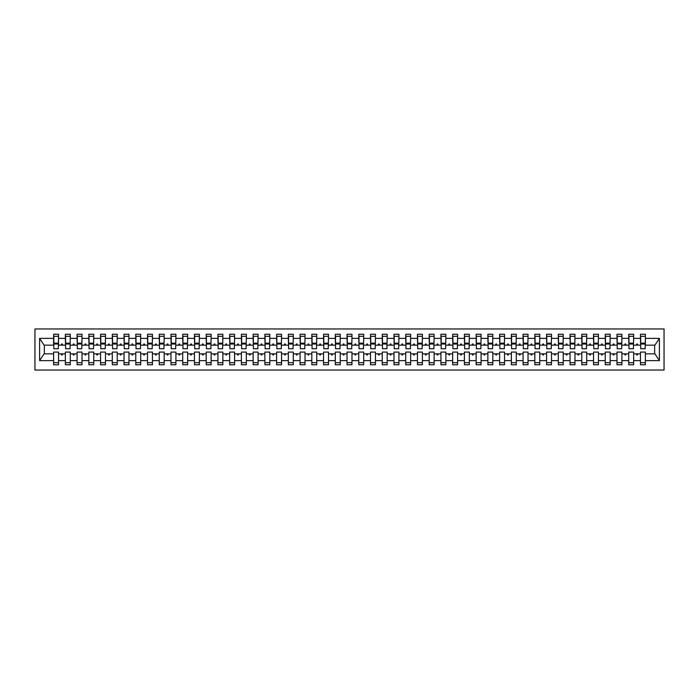 <?xml version="1.0" encoding="UTF-8"?>
<svg xmlns="http://www.w3.org/2000/svg" width="699" height="699" viewBox="0 0 699 699"><rect width="100%" height="100%" fill="white"/><g stroke="black" fill="none" stroke-linecap="round" stroke-linejoin="round"><path stroke-width="1.05" d="M34.95 370.042L664.05 370.042L664.05 328.958L34.95 328.958L34.95 370.042M645.151 346.914L645.387 345.157L654.902 345.157L659.402 338.377L659.402 360.623L645.387 360.623L645.387 352.086L640.459 352.086L640.459 353.843L633.652 353.843L633.652 352.086L628.724 352.086L628.724 353.843L621.918 353.843L621.918 352.086L616.981 352.086L616.981 353.843L610.175 353.843L610.175 352.086L605.247 352.086L605.247 353.843L598.44 353.843L598.44 352.086L593.512 352.086L593.512 353.843L586.706 353.843L586.706 352.086L581.778 352.086L581.778 353.843L574.962 353.843L574.962 352.086L570.034 352.086L570.034 353.843L563.228 353.843L563.228 352.086L558.3 352.086L558.3 353.843L551.494 353.843L551.494 352.086L546.566 352.086L546.566 353.843L539.759 353.843L539.759 352.086L534.822 352.086L534.822 353.843L528.016 353.843L528.016 352.086L523.088 352.086L523.088 353.843L516.281 353.843L516.281 352.086L511.353 352.086L511.353 353.843L504.547 353.843L504.547 352.086L499.619 352.086L499.619 353.843L492.804 353.843L492.804 352.086L487.876 352.086L487.876 353.843L481.069 353.843L481.069 352.086L476.141 352.086L476.141 353.843L469.335 353.843L469.335 352.086L464.407 352.086L464.407 353.843L457.6 353.843L457.6 352.086L452.664 352.086L452.664 353.843L445.857 353.843L445.857 352.086L440.929 352.086L440.929 353.843L434.123 353.843L434.123 352.086L429.195 352.086L429.195 353.843L422.388 353.843L422.388 352.086L417.46 352.086L417.46 353.843L410.654 353.843L410.654 352.086L405.717 352.086L405.717 353.843L398.911 353.843L398.911 352.086L393.983 352.086L393.983 353.843L387.176 353.843L387.176 352.086L382.248 352.086L382.248 353.843L375.442 353.843L375.442 352.086L370.505 352.086L370.505 353.843L363.698 353.843L363.698 352.086L358.77 352.086L358.77 353.843L351.964 353.843L351.964 352.086L347.036 352.086L347.036 353.843L340.23 353.843L340.23 352.086L335.302 352.086L335.302 353.843L328.495 353.843L328.495 352.086L323.558 352.086L323.558 353.843L316.752 353.843L316.752 352.086L311.824 352.086L311.824 353.843L305.017 353.843L305.017 352.086L300.089 352.086L300.089 353.843L293.283 353.843L293.283 352.086L288.346 352.086L288.346 353.843L281.54 353.843L281.54 352.086L276.612 352.086L276.612 353.843L269.805 353.843L269.805 352.086L264.877 352.086L264.877 353.843L258.071 353.843L258.071 352.086L253.143 352.086L253.143 353.843L246.336 353.843L246.336 352.086L241.4 352.086L241.4 353.843L234.593 353.843L234.593 352.086L229.665 352.086L229.665 353.843L222.859 353.843L222.859 352.086L217.931 352.086L217.931 353.843L211.124 353.843L211.124 352.086L206.196 352.086L206.196 353.843L199.381 353.843L199.381 352.086L194.453 352.086L194.453 353.843L187.647 353.843L187.647 352.086L182.719 352.086L182.719 353.843L175.912 353.843L175.912 352.086L170.984 352.086L170.984 353.843L164.178 353.843L164.178 352.086L159.241 352.086L159.241 353.843L152.434 353.843L152.434 352.086L147.506 352.086L147.506 353.843L140.7 353.843L140.7 352.086L135.772 352.086L135.772 353.843L128.965 353.843L128.965 352.086L124.038 352.086L124.038 353.843L117.222 353.843L117.222 352.086L112.294 352.086L112.294 353.843L105.488 353.843L105.488 352.086L100.56 352.086L100.56 353.843L93.753 353.843L93.753 352.086L88.825 352.086L88.825 353.843L82.019 353.843L82.019 352.086L77.082 352.086L77.082 353.843L70.276 353.843L70.276 352.086L65.348 352.086L65.348 353.843L58.541 353.843L58.541 364.756L53.613 364.756L53.613 353.843L44.098 353.843L39.598 360.623L39.598 338.377L44.098 345.157L53.613 345.157L53.613 338.377L39.598 338.377M645.387 360.623L645.387 364.756L640.459 364.756L640.459 353.843M645.387 345.157L645.387 334.244L640.459 334.244L640.459 338.377L633.652 338.377L633.416 346.914M640.695 346.914L640.459 338.377M640.459 360.623L633.652 360.623L633.652 364.756L628.724 364.756L628.724 353.843M633.652 338.377L633.652 334.244L628.724 334.244L628.724 338.377L621.918 338.377L621.682 346.914M628.96 346.914L628.724 338.377M628.724 360.623L621.918 360.623L621.918 364.756L616.981 364.756L616.981 353.843M621.918 338.377L621.918 334.244L616.981 334.244L616.981 338.377L610.175 338.377L609.939 346.914M617.217 346.914L616.981 338.377M616.981 360.623L610.175 360.623L610.175 364.756L605.247 364.756L605.247 353.843M610.175 338.377L610.175 334.244L605.247 334.244L605.247 338.377L598.44 338.377L598.204 346.914M605.483 346.914L605.247 338.377M605.247 360.623L598.44 360.623L598.44 364.756L593.512 364.756L593.512 353.843M598.44 338.377L598.44 334.244L593.512 334.244L593.512 338.377L586.706 338.377L586.47 346.914M593.748 346.914L593.512 338.377M593.512 360.623L586.706 360.623L586.706 364.756L581.778 364.756L581.778 353.843M586.706 338.377L586.706 334.244L581.778 334.244L581.778 338.377L574.962 338.377L574.735 346.914M582.005 346.914L581.778 338.377M581.778 360.623L574.962 360.623L574.962 364.756L570.034 364.756L570.034 353.843M574.962 338.377L574.962 334.244L570.034 334.244L570.034 338.377L563.228 338.377L562.992 346.914M570.27 346.914L570.034 338.377M570.034 360.623L563.228 360.623L563.228 364.756L558.3 364.756L558.3 353.843M563.228 338.377L563.228 334.244L558.3 334.244L558.3 338.377L551.494 338.377L551.258 346.914M558.536 346.914L558.3 338.377M558.3 360.623L551.494 360.623L551.494 364.756L546.566 364.756L546.566 353.843M551.494 338.377L551.494 334.244L546.566 334.244L546.566 338.377L539.759 338.377L539.523 346.914M546.801 346.914L546.566 338.377M546.566 360.623L539.759 360.623L539.759 364.756L534.822 364.756L534.822 353.843M539.759 338.377L539.759 334.244L534.822 334.244L534.822 338.377L528.016 338.377L527.78 346.914M535.058 346.914L534.822 338.377M534.822 360.623L528.016 360.623L528.016 364.756L523.088 364.756L523.088 353.843M528.016 338.377L528.016 334.244L523.088 334.244L523.088 338.377L516.281 338.377L516.045 346.914M523.324 346.914L523.088 338.377M523.088 360.623L516.281 360.623L516.281 364.756L511.353 364.756L511.353 353.843M516.281 338.377L516.281 334.244L511.353 334.244L511.353 338.377L504.547 338.377L504.311 346.914M511.589 346.914L511.353 338.377M511.353 360.623L504.547 360.623L504.547 364.756L499.619 364.756L499.619 353.843M504.547 338.377L504.547 334.244L499.619 334.244L499.619 338.377L492.804 338.377L492.577 346.914M499.846 346.914L499.619 338.377M499.619 360.623L492.804 360.623L492.804 364.756L487.876 364.756L487.876 353.843M492.804 338.377L492.804 334.244L487.876 334.244L487.876 338.377L481.069 338.377L480.833 346.914M488.112 346.914L487.876 338.377M487.876 360.623L481.069 360.623L481.069 364.756L476.141 364.756L476.141 353.843M481.069 338.377L481.069 334.244L476.141 334.244L476.141 338.377L469.335 338.377L469.099 346.914M476.377 346.914L476.141 338.377M476.141 360.623L469.335 360.623L469.335 364.756L464.407 364.756L464.407 353.843M469.335 338.377L469.335 334.244L464.407 334.244L464.407 338.377L457.6 338.377L457.364 346.914M464.643 346.914L464.407 338.377M464.407 360.623L457.6 360.623L457.6 364.756L452.664 364.756L452.664 353.843M457.6 338.377L457.6 334.244L452.664 334.244L452.664 338.377L445.857 338.377L445.621 346.914M452.9 346.914L452.664 338.377M452.664 360.623L445.857 360.623L445.857 364.756L440.929 364.756L440.929 353.843M445.857 338.377L445.857 334.244L440.929 334.244L440.929 338.377L434.123 338.377L433.887 346.914M441.165 346.914L440.929 338.377M440.929 360.623L434.123 360.623L434.123 364.756L429.195 364.756L429.195 353.843M434.123 338.377L434.123 334.244L429.195 334.244L429.195 338.377L422.388 338.377L422.152 346.914M429.431 346.914L429.195 338.377M429.195 360.623L422.388 360.623L422.388 364.756L417.46 364.756L417.46 353.843M422.388 338.377L422.388 334.244L417.46 334.244L417.46 338.377L410.654 338.377L410.418 346.914M417.687 346.914L417.46 338.377M417.46 360.623L410.654 360.623L410.654 364.756L405.717 364.756L405.717 353.843M410.654 338.377L410.654 334.244L405.717 334.244L405.717 338.377L398.911 338.377L398.675 346.914M405.953 346.914L405.717 338.377M405.717 360.623L398.911 360.623L398.911 364.756L393.983 364.756L393.983 353.843M398.911 338.377L398.911 334.244L393.983 334.244L393.983 338.377L387.176 338.377L386.94 346.914M394.219 346.914L393.983 338.377M393.983 360.623L387.176 360.623L387.176 364.756L382.248 364.756L382.248 353.843M387.176 338.377L387.176 334.244L382.248 334.244L382.248 338.377L375.442 338.377L375.206 346.914M382.484 346.914L382.248 338.377M382.248 360.623L375.442 360.623L375.442 364.756L370.505 364.756L370.505 353.843M375.442 338.377L375.442 334.244L370.505 334.244L370.505 338.377L363.698 338.377L363.471 346.914M370.741 346.914L370.505 338.377M370.505 360.623L363.698 360.623L363.698 364.756L358.77 364.756L358.77 353.843M363.698 338.377L363.698 334.244L358.77 334.244L358.77 338.377L351.964 338.377L351.728 346.914M359.006 346.914L358.77 338.377M358.77 360.623L351.964 360.623L351.964 364.756L347.036 364.756L347.036 353.843M351.964 338.377L351.964 334.244L347.036 334.244L347.036 338.377L340.23 338.377L339.994 346.914M347.272 346.914L347.036 338.377M347.036 360.623L340.23 360.623L340.23 364.756L335.302 364.756L335.302 353.843M340.23 338.377L340.23 334.244L335.302 334.244L335.302 338.377L328.495 338.377L328.259 346.914M335.529 346.914L335.302 338.377M335.302 360.623L328.495 360.623L328.495 364.756L323.558 364.756L323.558 353.843M328.495 338.377L328.495 334.244L323.558 334.244L323.558 338.377L316.752 338.377L316.516 346.914M323.794 346.914L323.558 338.377M323.558 360.623L316.752 360.623L316.752 364.756L311.824 364.756L311.824 353.843M316.752 338.377L316.752 334.244L311.824 334.244L311.824 338.377L305.017 338.377L304.781 346.914M312.06 346.914L311.824 338.377M311.824 360.623L305.017 360.623L305.017 364.756L300.089 364.756L300.089 353.843M305.017 338.377L305.017 334.244L300.089 334.244L300.089 338.377L293.283 338.377L293.047 346.914M300.325 346.914L300.089 338.377M300.089 360.623L293.283 360.623L293.283 364.756L288.346 364.756L288.346 353.843M293.283 338.377L293.283 334.244L288.346 334.244L288.346 338.377L281.54 338.377L281.313 346.914M288.582 346.914L288.346 338.377M288.346 360.623L281.54 360.623L281.54 364.756L276.612 364.756L276.612 353.843M281.54 338.377L281.54 334.244L276.612 334.244L276.612 338.377L269.805 338.377L269.569 346.914M276.848 346.914L276.612 338.377M276.612 360.623L269.805 360.623L269.805 364.756L264.877 364.756L264.877 353.843M269.805 338.377L269.805 334.244L264.877 334.244L264.877 338.377L258.071 338.377L257.835 346.914M265.113 346.914L264.877 338.377M264.877 360.623L258.071 360.623L258.071 364.756L253.143 364.756L253.143 353.843M258.071 338.377L258.071 334.244L253.143 334.244L253.143 338.377L246.336 338.377L246.1 346.914M253.379 346.914L253.143 338.377M253.143 360.623L246.336 360.623L246.336 364.756L241.4 364.756L241.4 353.843M246.336 338.377L246.336 334.244L241.4 334.244L241.4 338.377L234.593 338.377L234.357 346.914M241.636 346.914L241.4 338.377M241.4 360.623L234.593 360.623L234.593 364.756L229.665 364.756L229.665 353.843M234.593 338.377L234.593 334.244L229.665 334.244L229.665 338.377L222.859 338.377L222.623 346.914M229.901 346.914L229.665 338.377M229.665 360.623L222.859 360.623L222.859 364.756L217.931 364.756L217.931 353.843M222.859 338.377L222.859 334.244L217.931 334.244L217.931 338.377L211.124 338.377L210.888 346.914M218.167 346.914L217.931 338.377M217.931 360.623L211.124 360.623L211.124 364.756L206.196 364.756L206.196 353.843M211.124 338.377L211.124 334.244L206.196 334.244L206.196 338.377L199.381 338.377L199.154 346.914M206.423 346.914L206.196 338.377M206.196 360.623L199.381 360.623L199.381 364.756L194.453 364.756L194.453 353.843M199.381 338.377L199.381 334.244L194.453 334.244L194.453 338.377L187.647 338.377L187.411 346.914M194.689 346.914L194.453 338.377M194.453 360.623L187.647 360.623L187.647 364.756L182.719 364.756L182.719 353.843M187.647 338.377L187.647 334.244L182.719 334.244L182.719 338.377L175.912 338.377L175.676 346.914M182.955 346.914L182.719 338.377M182.719 360.623L175.912 360.623L175.912 364.756L170.984 364.756L170.984 353.843M175.912 338.377L175.912 334.244L170.984 334.244L170.984 338.377L164.178 338.377L163.942 346.914M171.22 346.914L170.984 338.377M170.984 360.623L164.178 360.623L164.178 364.756L159.241 364.756L159.241 353.843M164.178 338.377L164.178 334.244L159.241 334.244L159.241 338.377L152.434 338.377L152.199 346.914M159.477 346.914L159.241 338.377M159.241 360.623L152.434 360.623L152.434 364.756L147.506 364.756L147.506 353.843M152.434 338.377L152.434 334.244L147.506 334.244L147.506 338.377L140.7 338.377L140.464 346.914M147.742 346.914L147.506 338.377M147.506 360.623L140.7 360.623L140.7 364.756L135.772 364.756L135.772 353.843M140.7 338.377L140.7 334.244L135.772 334.244L135.772 338.377L128.965 338.377L128.73 346.914M136.008 346.914L135.772 338.377M135.772 360.623L128.965 360.623L128.965 364.756L124.038 364.756L124.038 353.843M128.965 338.377L128.965 334.244L124.038 334.244L124.038 338.377L117.222 338.377L116.995 346.914M124.265 346.914L124.038 338.377M124.038 360.623L117.222 360.623L117.222 364.756L112.294 364.756L112.294 353.843M117.222 338.377L117.222 334.244L112.294 334.244L112.294 338.377L105.488 338.377L105.252 346.914M112.53 346.914L112.294 338.377M112.294 360.623L105.488 360.623L105.488 364.756L100.56 364.756L100.56 353.843M105.488 338.377L105.488 334.244L100.56 334.244L100.56 338.377L93.753 338.377L93.517 346.914M100.796 346.914L100.56 338.377M100.56 360.623L93.753 360.623L93.753 364.756L88.825 364.756L88.825 353.843M93.753 338.377L93.753 334.244L88.825 334.244L88.825 338.377L82.019 338.377L81.783 346.914M89.061 346.914L88.825 338.377M88.825 360.623L82.019 360.623L82.019 364.756L77.082 364.756L77.082 353.843M82.019 338.377L82.019 334.244L77.082 334.244L77.082 338.377L70.276 338.377L70.04 346.914M77.318 346.914L77.082 338.377M77.082 360.623L70.276 360.623L70.276 364.756L65.348 364.756L65.348 353.843M70.276 338.377L70.276 334.244L65.348 334.244L65.348 338.377L58.541 338.377L58.541 334.244L53.613 334.244L53.613 338.377M65.584 346.914L65.348 338.377M58.541 353.843L58.541 352.086L53.613 352.086L53.613 353.843M53.613 345.157L53.849 346.914M633.652 360.623L633.652 353.843M621.918 360.623L621.918 353.843M610.175 360.623L610.175 353.843M598.44 360.623L598.44 353.843M586.706 360.623L586.706 353.843M574.962 360.623L574.962 353.843M563.228 360.623L563.228 353.843M551.494 360.623L551.494 353.843M539.759 360.623L539.759 353.843M528.016 360.623L528.016 353.843M516.281 360.623L516.281 353.843M504.547 360.623L504.547 353.843M492.804 360.623L492.804 353.843M481.069 360.623L481.069 353.843M469.335 360.623L469.335 353.843M457.6 360.623L457.6 353.843M445.857 360.623L445.857 353.843M434.123 360.623L434.123 353.843M422.388 360.623L422.388 353.843M410.654 360.623L410.654 353.843M398.911 360.623L398.911 353.843M387.176 360.623L387.176 353.843M375.442 360.623L375.442 353.843M363.698 360.623L363.698 353.843M351.964 360.623L351.964 353.843M340.23 360.623L340.23 353.843M328.495 360.623L328.495 353.843M316.752 360.623L316.752 353.843M305.017 360.623L305.017 353.843M293.283 360.623L293.283 353.843M281.54 360.623L281.54 353.843M269.805 360.623L269.805 353.843M258.071 360.623L258.071 353.843M246.336 360.623L246.336 353.843M234.593 360.623L234.593 353.843M222.859 360.623L222.859 353.843M211.124 360.623L211.124 353.843M199.381 360.623L199.381 353.843M187.647 360.623L187.647 353.843M175.912 360.623L175.912 353.843M164.178 360.623L164.178 353.843M152.434 360.623L152.434 353.843M140.7 360.623L140.7 353.843M128.965 360.623L128.965 353.843M117.222 360.623L117.222 353.843M105.488 360.623L105.488 353.843M93.753 360.623L93.753 353.843M82.019 360.623L82.019 353.843M70.276 360.623L70.276 353.843M659.402 338.377L645.387 338.377M65.348 360.623L58.541 360.623M53.613 360.623L39.598 360.623M636.335 345.157L637.776 345.157L637.348 343.987L636.763 343.987L636.335 345.157L633.652 345.157M640.459 345.157L637.776 345.157M636.335 353.843L636.763 355.013L637.348 355.013L637.776 353.843M624.6 345.157L626.042 345.157L625.614 343.987L625.028 343.987L624.6 345.157L621.918 345.157M628.724 345.157L626.042 345.157M624.6 353.843L625.028 355.013L625.614 355.013L626.042 353.843M612.857 345.157L614.299 345.157L613.871 343.987L613.285 343.987L612.857 345.157L610.175 345.157M616.981 345.157L614.299 345.157M612.857 353.843L613.285 355.013L613.871 355.013L614.299 353.843M601.123 345.157L602.564 345.157L602.136 343.987L601.551 343.987L601.123 345.157L598.44 345.157M605.247 345.157L602.564 345.157M601.123 353.843L601.551 355.013L602.136 355.013L602.564 353.843M589.388 345.157L590.83 345.157L590.402 343.987L589.816 343.987L589.388 345.157L586.706 345.157M593.512 345.157L590.83 345.157M589.388 353.843L589.816 355.013L590.402 355.013L590.83 353.843M577.654 345.157L579.095 345.157L578.667 343.987L578.073 343.987L577.654 345.157L574.962 345.157M581.778 345.157L579.095 345.157M577.654 353.843L578.073 355.013L578.667 355.013L579.095 353.843M565.91 345.157L567.352 345.157L566.924 343.987L566.339 343.987L565.91 345.157L563.228 345.157M570.034 345.157L567.352 345.157M565.91 353.843L566.339 355.013L566.924 355.013L567.352 353.843M554.176 345.157L555.618 345.157L555.189 343.987L554.604 343.987L554.176 345.157L551.494 345.157M558.3 345.157L555.618 345.157M554.176 353.843L554.604 355.013L555.189 355.013L555.618 353.843M542.441 345.157L543.883 345.157L543.455 343.987L542.87 343.987L542.441 345.157L539.759 345.157M546.566 345.157L543.883 345.157M542.441 353.843L542.87 355.013L543.455 355.013L543.883 353.843M530.698 345.157L532.14 345.157L531.712 343.987L531.126 343.987L530.698 345.157L528.016 345.157M534.822 345.157L532.14 345.157M530.698 353.843L531.126 355.013L531.712 355.013L532.14 353.843M518.964 345.157L520.406 345.157L519.977 343.987L519.392 343.987L518.964 345.157L516.281 345.157M523.088 345.157L520.406 345.157M518.964 353.843L519.392 355.013L519.977 355.013L520.406 353.843M507.229 345.157L508.671 345.157L508.243 343.987L507.657 343.987L507.229 345.157L504.547 345.157M511.353 345.157L508.671 345.157M507.229 353.843L507.657 355.013L508.243 355.013L508.671 353.843M495.495 345.157L496.937 345.157L496.508 343.987L495.914 343.987L495.495 345.157L492.804 345.157M499.619 345.157L496.937 345.157M495.495 353.843L495.914 355.013L496.508 355.013L496.937 353.843M483.752 345.157L485.193 345.157L484.765 343.987L484.18 343.987L483.752 345.157L481.069 345.157M487.876 345.157L485.193 345.157M483.752 353.843L484.18 355.013L484.765 355.013L485.193 353.843M472.017 345.157L473.459 345.157L473.031 343.987L472.445 343.987L472.017 345.157L469.335 345.157M476.141 345.157L473.459 345.157M472.017 353.843L472.445 355.013L473.031 355.013L473.459 353.843M460.283 345.157L461.724 345.157L461.296 343.987L460.711 343.987L460.283 345.157L457.6 345.157M464.407 345.157L461.724 345.157M460.283 353.843L460.711 355.013L461.296 355.013L461.724 353.843M448.54 345.157L449.981 345.157L449.553 343.987L448.968 343.987L448.54 345.157L445.857 345.157M452.664 345.157L449.981 345.157M448.54 353.843L448.968 355.013L449.553 355.013L449.981 353.843M436.805 345.157L438.247 345.157L437.819 343.987L437.233 343.987L436.805 345.157L434.123 345.157M440.929 345.157L438.247 345.157M436.805 353.843L437.233 355.013L437.819 355.013L438.247 353.843M425.071 345.157L426.512 345.157L426.084 343.987L425.499 343.987L425.071 345.157L422.388 345.157M429.195 345.157L426.512 345.157M425.071 353.843L425.499 355.013L426.084 355.013L426.512 353.843M413.336 345.157L414.778 345.157L414.35 343.987L413.756 343.987L413.336 345.157L410.654 345.157M417.46 345.157L414.778 345.157M413.336 353.843L413.756 355.013L414.35 355.013L414.778 353.843M401.593 345.157L403.035 345.157L402.607 343.987L402.021 343.987L401.593 345.157L398.911 345.157M405.717 345.157L403.035 345.157M401.593 353.843L402.021 355.013L402.607 355.013L403.035 353.843M389.859 345.157L391.3 345.157L390.872 343.987L390.287 343.987L389.859 345.157L387.176 345.157M393.983 345.157L391.3 345.157M389.859 353.843L390.287 355.013L390.872 355.013L391.3 353.843M378.124 345.157L379.566 345.157L379.138 343.987L378.552 343.987L378.124 345.157L375.442 345.157M382.248 345.157L379.566 345.157M378.124 353.843L378.552 355.013L379.138 355.013L379.566 353.843M366.381 345.157L367.823 345.157L367.403 343.987L366.809 343.987L366.381 345.157L363.698 345.157M370.505 345.157L367.823 345.157M366.381 353.843L366.809 355.013L367.403 355.013L367.823 353.843M354.646 345.157L356.088 345.157L355.66 343.987L355.075 343.987L354.646 345.157L351.964 345.157M358.77 345.157L356.088 345.157M354.646 353.843L355.075 355.013L355.66 355.013L356.088 353.843M342.912 345.157L344.354 345.157L343.925 343.987L343.34 343.987L342.912 345.157L340.23 345.157M347.036 345.157L344.354 345.157M342.912 353.843L343.34 355.013L343.925 355.013L344.354 353.843M331.177 345.157L332.619 345.157L332.191 343.987L331.597 343.987L331.177 345.157L328.495 345.157M335.302 345.157L332.619 345.157M331.177 353.843L331.597 355.013L332.191 355.013L332.619 353.843M319.434 345.157L320.876 345.157L320.448 343.987L319.862 343.987L319.434 345.157L316.752 345.157M323.558 345.157L320.876 345.157M319.434 353.843L319.862 355.013L320.448 355.013L320.876 353.843M307.7 345.157L309.141 345.157L308.713 343.987L308.128 343.987L307.7 345.157L305.017 345.157M311.824 345.157L309.141 345.157M307.7 353.843L308.128 355.013L308.713 355.013L309.141 353.843M295.965 345.157L297.407 345.157L296.979 343.987L296.393 343.987L295.965 345.157L293.283 345.157M300.089 345.157L297.407 345.157M295.965 353.843L296.393 355.013L296.979 355.013L297.407 353.843M284.222 345.157L285.664 345.157L285.244 343.987L284.65 343.987L284.222 345.157L281.54 345.157M288.346 345.157L285.664 345.157M284.222 353.843L284.65 355.013L285.244 355.013L285.664 353.843M272.488 345.157L273.929 345.157L273.501 343.987L272.916 343.987L272.488 345.157L269.805 345.157M276.612 345.157L273.929 345.157M272.488 353.843L272.916 355.013L273.501 355.013L273.929 353.843M260.753 345.157L262.195 345.157L261.767 343.987L261.181 343.987L260.753 345.157L258.071 345.157M264.877 345.157L262.195 345.157M260.753 353.843L261.181 355.013L261.767 355.013L262.195 353.843M249.019 345.157L250.46 345.157L250.032 343.987L249.447 343.987L249.019 345.157L246.336 345.157M253.143 345.157L250.46 345.157M249.019 353.843L249.447 355.013L250.032 355.013L250.46 353.843M237.276 345.157L238.717 345.157L238.289 343.987L237.704 343.987L237.276 345.157L234.593 345.157M241.4 345.157L238.717 345.157M237.276 353.843L237.704 355.013L238.289 355.013L238.717 353.843M225.541 345.157L226.983 345.157L226.555 343.987L225.969 343.987L225.541 345.157L222.859 345.157M229.665 345.157L226.983 345.157M225.541 353.843L225.969 355.013L226.555 355.013L226.983 353.843M213.807 345.157L215.248 345.157L214.82 343.987L214.235 343.987L213.807 345.157L211.124 345.157M217.931 345.157L215.248 345.157M213.807 353.843L214.235 355.013L214.82 355.013L215.248 353.843M202.063 345.157L203.505 345.157L203.086 343.987L202.492 343.987L202.063 345.157L199.381 345.157M206.196 345.157L203.505 345.157M202.063 353.843L202.492 355.013L203.086 355.013L203.505 353.843M190.329 345.157L191.771 345.157L191.343 343.987L190.757 343.987L190.329 345.157L187.647 345.157M194.453 345.157L191.771 345.157M190.329 353.843L190.757 355.013L191.343 355.013L191.771 353.843M178.595 345.157L180.036 345.157L179.608 343.987L179.023 343.987L178.595 345.157L175.912 345.157M182.719 345.157L180.036 345.157M178.595 353.843L179.023 355.013L179.608 355.013L180.036 353.843M166.86 345.157L168.302 345.157L167.874 343.987L167.288 343.987L166.86 345.157L164.178 345.157M170.984 345.157L168.302 345.157M166.86 353.843L167.288 355.013L167.874 355.013L168.302 353.843M155.117 345.157L156.559 345.157L156.13 343.987L155.545 343.987L155.117 345.157L152.434 345.157M159.241 345.157L156.559 345.157M155.117 353.843L155.545 355.013L156.13 355.013L156.559 353.843M143.382 345.157L144.824 345.157L144.396 343.987L143.811 343.987L143.382 345.157L140.7 345.157M147.506 345.157L144.824 345.157M143.382 353.843L143.811 355.013L144.396 355.013L144.824 353.843M131.648 345.157L133.09 345.157L132.661 343.987L132.076 343.987L131.648 345.157L128.965 345.157M135.772 345.157L133.09 345.157M131.648 353.843L132.076 355.013L132.661 355.013L133.09 353.843M119.905 345.157L121.346 345.157L120.927 343.987L120.333 343.987L119.905 345.157L117.222 345.157M124.038 345.157L121.346 345.157M119.905 353.843L120.333 355.013L120.927 355.013L121.346 353.843M108.17 345.157L109.612 345.157L109.184 343.987L108.598 343.987L108.17 345.157L105.488 345.157M112.294 345.157L109.612 345.157M108.17 353.843L108.598 355.013L109.184 355.013L109.612 353.843M96.436 345.157L97.877 345.157L97.449 343.987L96.864 343.987L96.436 345.157L93.753 345.157M100.56 345.157L97.877 345.157M96.436 353.843L96.864 355.013L97.449 355.013L97.877 353.843M84.701 345.157L86.143 345.157L85.715 343.987L85.129 343.987L84.701 345.157L82.019 345.157M88.825 345.157L86.143 345.157M84.701 353.843L85.129 355.013L85.715 355.013L86.143 353.843M72.958 345.157L74.4 345.157L73.972 343.987L73.386 343.987L72.958 345.157L70.276 345.157M77.082 345.157L74.4 345.157M72.958 353.843L73.386 355.013L73.972 355.013L74.4 353.843M61.224 345.157L62.665 345.157L62.237 343.987L61.652 343.987L61.224 345.157L58.541 345.157L58.541 338.377M65.348 345.157L62.665 345.157M61.224 353.843L61.652 355.013L62.237 355.013L62.665 353.843M58.541 345.157L58.305 346.914M659.402 360.623L654.902 353.843L645.387 353.843M44.343 345.157L44.343 353.843M654.657 353.843L654.657 345.157M53.849 344.039L53.849 336.298L58.541 336.298L58.305 348.74L53.849 348.74L53.849 344.039L58.305 344.039M53.613 362.702L58.541 362.702M65.584 344.039L65.584 336.298L70.276 336.298L70.04 348.74L65.584 348.74L65.584 344.039L70.04 344.039M65.348 362.702L70.276 362.702M77.318 344.039L77.318 336.298L82.019 336.298L81.783 348.74L77.318 348.74L77.318 344.039L81.783 344.039M77.082 362.702L82.019 362.702M89.061 344.039L89.061 336.298L93.753 336.298L93.517 348.74L89.061 348.74L89.061 344.039L93.517 344.039M88.825 362.702L93.753 362.702M100.796 344.039L100.796 336.298L105.488 336.298L105.252 348.74L100.796 348.74L100.796 344.039L105.252 344.039M100.56 362.702L105.488 362.702M112.53 344.039L112.53 336.298L117.222 336.298L116.995 348.74L112.53 348.74L112.53 344.039L116.995 344.039M112.294 362.702L117.222 362.702M124.265 344.039L124.265 336.298L128.965 336.298L128.73 348.74L124.265 348.74L124.265 344.039L128.73 344.039M124.038 362.702L128.965 362.702M136.008 344.039L136.008 336.298L140.7 336.298L140.464 348.74L136.008 348.74L136.008 344.039L140.464 344.039M135.772 362.702L140.7 362.702M147.742 344.039L147.742 336.298L152.434 336.298L152.199 348.74L147.742 348.74L147.742 344.039L152.199 344.039M147.506 362.702L152.434 362.702M159.477 344.039L159.477 336.298L164.178 336.298L163.942 348.74L159.477 348.74L159.477 344.039L163.942 344.039M159.241 362.702L164.178 362.702M171.22 344.039L171.22 336.298L175.912 336.298L175.676 348.74L171.22 348.74L171.22 344.039L175.676 344.039M170.984 362.702L175.912 362.702M182.955 344.039L182.955 336.298L187.647 336.298L187.411 348.74L182.955 348.74L182.955 344.039L187.411 344.039M182.719 362.702L187.647 362.702M194.689 344.039L194.689 336.298L199.381 336.298L199.154 348.74L194.689 348.74L194.689 344.039L199.154 344.039M194.453 362.702L199.381 362.702M206.423 344.039L206.423 336.298L211.124 336.298L210.888 348.74L206.423 348.74L206.423 344.039L210.888 344.039M206.196 362.702L211.124 362.702M218.167 344.039L218.167 336.298L222.859 336.298L222.623 348.74L218.167 348.74L218.167 344.039L222.623 344.039M217.931 362.702L222.859 362.702M229.901 344.039L229.901 336.298L234.593 336.298L234.357 348.74L229.901 348.74L229.901 344.039L234.357 344.039M229.665 362.702L234.593 362.702M241.636 344.039L241.636 336.298L246.336 336.298L246.1 348.74L241.636 348.74L241.636 344.039L246.1 344.039M241.4 362.702L246.336 362.702M253.379 344.039L253.379 336.298L258.071 336.298L257.835 348.74L253.379 348.74L253.379 344.039L257.835 344.039M253.143 362.702L258.071 362.702M265.113 344.039L265.113 336.298L269.805 336.298L269.569 348.74L265.113 348.74L265.113 344.039L269.569 344.039M264.877 362.702L269.805 362.702M276.848 344.039L276.848 336.298L281.54 336.298L281.313 348.74L276.848 348.74L276.848 344.039L281.313 344.039M276.612 362.702L281.54 362.702M288.582 344.039L288.582 336.298L293.283 336.298L293.047 348.74L288.582 348.74L288.582 344.039L293.047 344.039M288.346 362.702L293.283 362.702M300.325 344.039L300.325 336.298L305.017 336.298L304.781 348.74L300.325 348.74L300.325 344.039L304.781 344.039M300.089 362.702L305.017 362.702M312.06 344.039L312.06 336.298L316.752 336.298L316.516 348.74L312.06 348.74L312.06 344.039L316.516 344.039M311.824 362.702L316.752 362.702M323.794 344.039L323.794 336.298L328.495 336.298L328.259 348.74L323.794 348.74L323.794 344.039L328.259 344.039M323.558 362.702L328.495 362.702M335.529 344.039L335.529 336.298L340.23 336.298L339.994 348.74L335.529 348.74L335.529 344.039L339.994 344.039M335.302 362.702L340.23 362.702M347.272 344.039L347.272 336.298L351.964 336.298L351.728 348.74L347.272 348.74L347.272 344.039L351.728 344.039M347.036 362.702L351.964 362.702M359.006 344.039L359.006 336.298L363.698 336.298L363.471 348.74L359.006 348.74L359.006 344.039L363.471 344.039M358.77 362.702L363.698 362.702M370.741 344.039L370.741 336.298L375.442 336.298L375.206 348.74L370.741 348.74L370.741 344.039L375.206 344.039M370.505 362.702L375.442 362.702M382.484 344.039L382.484 336.298L387.176 336.298L386.94 348.74L382.484 348.74L382.484 344.039L386.94 344.039M382.248 362.702L387.176 362.702M394.219 344.039L394.219 336.298L398.911 336.298L398.675 348.74L394.219 348.74L394.219 344.039L398.675 344.039M393.983 362.702L398.911 362.702M405.953 344.039L405.953 336.298L410.654 336.298L410.418 348.74L405.953 348.74L405.953 344.039L410.418 344.039M405.717 362.702L410.654 362.702M417.687 344.039L417.687 336.298L422.388 336.298L422.152 348.74L417.687 348.74L417.687 344.039L422.152 344.039M417.46 362.702L422.388 362.702M429.431 344.039L429.431 336.298L434.123 336.298L433.887 348.74L429.431 348.74L429.431 344.039L433.887 344.039M429.195 362.702L434.123 362.702M441.165 344.039L441.165 336.298L445.857 336.298L445.621 348.74L441.165 348.74L441.165 344.039L445.621 344.039M440.929 362.702L445.857 362.702M452.9 344.039L452.9 336.298L457.6 336.298L457.364 348.74L452.9 348.74L452.9 344.039L457.364 344.039M452.664 362.702L457.6 362.702M464.643 344.039L464.643 336.298L469.335 336.298L469.099 348.74L464.643 348.74L464.643 344.039L469.099 344.039M464.407 362.702L469.335 362.702M476.377 344.039L476.377 336.298L481.069 336.298L480.833 348.74L476.377 348.74L476.377 344.039L480.833 344.039M476.141 362.702L481.069 362.702M488.112 344.039L488.112 336.298L492.804 336.298L492.577 348.74L488.112 348.74L488.112 344.039L492.577 344.039M487.876 362.702L492.804 362.702M499.846 344.039L499.846 336.298L504.547 336.298L504.311 348.74L499.846 348.74L499.846 344.039L504.311 344.039M499.619 362.702L504.547 362.702M511.589 344.039L511.589 336.298L516.281 336.298L516.045 348.74L511.589 348.74L511.589 344.039L516.045 344.039M511.353 362.702L516.281 362.702M523.324 344.039L523.324 336.298L528.016 336.298L527.78 348.74L523.324 348.74L523.324 344.039L527.78 344.039M523.088 362.702L528.016 362.702M535.058 344.039L535.058 336.298L539.759 336.298L539.523 348.74L535.058 348.74L535.058 344.039L539.523 344.039M534.822 362.702L539.759 362.702M546.801 344.039L546.801 336.298L551.494 336.298L551.258 348.74L546.801 348.74L546.801 344.039L551.258 344.039M546.566 362.702L551.494 362.702M558.536 344.039L558.536 336.298L563.228 336.298L562.992 348.74L558.536 348.74L558.536 344.039L562.992 344.039M558.3 362.702L563.228 362.702M570.27 344.039L570.27 336.298L574.962 336.298L574.735 348.74L570.27 348.74L570.27 344.039L574.735 344.039M570.034 362.702L574.962 362.702M582.005 344.039L582.005 336.298L586.706 336.298L586.47 348.74L582.005 348.74L582.005 344.039L586.47 344.039M581.778 362.702L586.706 362.702M593.748 344.039L593.748 336.298L598.44 336.298L598.204 348.74L593.748 348.74L593.748 344.039L598.204 344.039M593.512 362.702L598.44 362.702M605.483 344.039L605.483 336.298L610.175 336.298L609.939 348.74L605.483 348.74L605.483 344.039L609.939 344.039M605.247 362.702L610.175 362.702M617.217 344.039L617.217 336.298L621.918 336.298L621.682 348.74L617.217 348.74L617.217 344.039L621.682 344.039M616.981 362.702L621.918 362.702M628.96 344.039L628.96 336.298L633.652 336.298L633.416 348.74L628.96 348.74L628.96 344.039L633.416 344.039M628.724 362.702L633.652 362.702M640.695 344.039L640.695 336.298L645.387 336.298L645.151 348.74L640.695 348.74L640.695 344.039L645.151 344.039M640.459 362.702L645.387 362.702M53.849 343.34L58.305 343.34M65.584 343.34L70.04 343.34M77.318 343.34L81.783 343.34M89.061 343.34L93.517 343.34M100.796 343.34L105.252 343.34M112.53 343.34L116.995 343.34M124.265 343.34L128.73 343.34M136.008 343.34L140.464 343.34M147.742 343.34L152.199 343.34M159.477 343.34L163.942 343.34M171.22 343.34L175.676 343.34M182.955 343.34L187.411 343.34M194.689 343.34L199.154 343.34M206.423 343.34L210.888 343.34M218.167 343.34L222.623 343.34M229.901 343.34L234.357 343.34M241.636 343.34L246.1 343.34M253.379 343.34L257.835 343.34M265.113 343.34L269.569 343.34M276.848 343.34L281.313 343.34M288.582 343.34L293.047 343.34M300.325 343.34L304.781 343.34M312.06 343.34L316.516 343.34M323.794 343.34L328.259 343.34M335.529 343.34L339.994 343.34M347.272 343.34L351.728 343.34M359.006 343.34L363.471 343.34M370.741 343.34L375.206 343.34M382.484 343.34L386.94 343.34M394.219 343.34L398.675 343.34M405.953 343.34L410.418 343.34M417.687 343.34L422.152 343.34M429.431 343.34L433.887 343.34M441.165 343.34L445.621 343.34M452.9 343.34L457.364 343.34M464.643 343.34L469.099 343.34M476.377 343.34L480.833 343.34M488.112 343.34L492.577 343.34M499.846 343.34L504.311 343.34M511.589 343.34L516.045 343.34M523.324 343.34L527.78 343.34M535.058 343.34L539.523 343.34M546.801 343.34L551.258 343.34M558.536 343.34L562.992 343.34M570.27 343.34L574.735 343.34M582.005 343.34L586.47 343.34M593.748 343.34L598.204 343.34M605.483 343.34L609.939 343.34M617.217 343.34L621.682 343.34M628.96 343.34L633.416 343.34M640.695 343.34L645.151 343.34M53.849 343.157L58.305 343.157M65.584 343.157L70.04 343.157M77.318 343.157L81.783 343.157M89.061 343.157L93.517 343.157M100.796 343.157L105.252 343.157M112.53 343.157L116.995 343.157M124.265 343.157L128.73 343.157M136.008 343.157L140.464 343.157M147.742 343.157L152.199 343.157M159.477 343.157L163.942 343.157M171.22 343.157L175.676 343.157M182.955 343.157L187.411 343.157M194.689 343.157L199.154 343.157M206.423 343.157L210.888 343.157M218.167 343.157L222.623 343.157M229.901 343.157L234.357 343.157M241.636 343.157L246.1 343.157M253.379 343.157L257.835 343.157M265.113 343.157L269.569 343.157M276.848 343.157L281.313 343.157M288.582 343.157L293.047 343.157M300.325 343.157L304.781 343.157M312.06 343.157L316.516 343.157M323.794 343.157L328.259 343.157M335.529 343.157L339.994 343.157M347.272 343.157L351.728 343.157M359.006 343.157L363.471 343.157M370.741 343.157L375.206 343.157M382.484 343.157L386.94 343.157M394.219 343.157L398.675 343.157M405.953 343.157L410.418 343.157M417.687 343.157L422.152 343.157M429.431 343.157L433.887 343.157M441.165 343.157L445.621 343.157M452.9 343.157L457.364 343.157M464.643 343.157L469.099 343.157M476.377 343.157L480.833 343.157M488.112 343.157L492.577 343.157M499.846 343.157L504.311 343.157M511.589 343.157L516.045 343.157M523.324 343.157L527.78 343.157M535.058 343.157L539.523 343.157M546.801 343.157L551.258 343.157M558.536 343.157L562.992 343.157M570.27 343.157L574.735 343.157M582.005 343.157L586.47 343.157M593.748 343.157L598.204 343.157M605.483 343.157L609.939 343.157M617.217 343.157L621.682 343.157M628.96 343.157L633.416 343.157M640.695 343.157L645.151 343.157"/></g></svg>
